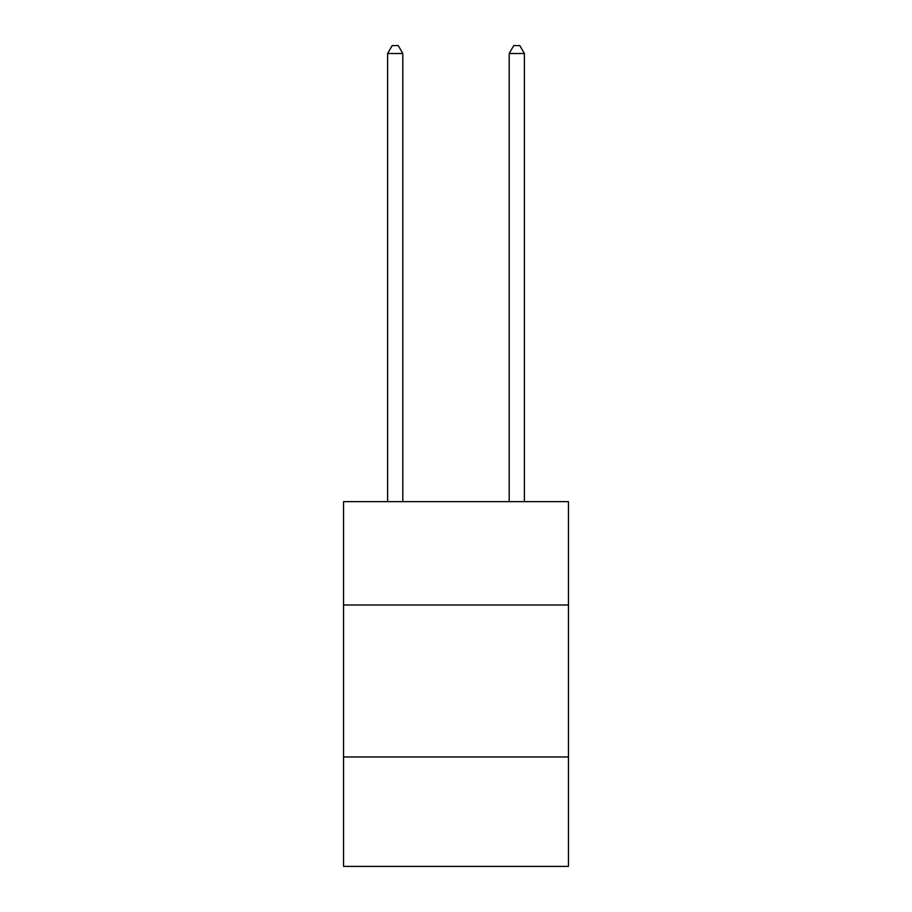 <?xml version="1.0" encoding="UTF-8"?>
<svg xmlns="http://www.w3.org/2000/svg" width="912" height="912" viewBox="0 0 912 912"><rect width="100%" height="100%" fill="white"/><g stroke="black" fill="none" stroke-linecap="round" stroke-linejoin="round"><path stroke-width="1.37" d="M343.539 604.998L568.461 604.998L568.461 501.657L343.539 501.657L343.539 866.4L568.461 866.4L568.461 756.971L343.539 756.971M568.461 756.971L568.461 604.998M402.808 501.657L402.808 53.5L387.611 53.5L387.611 501.657M387.611 53.5L392.171 45.6L398.248 45.6L402.808 53.5M524.389 501.657L524.389 53.5L509.192 53.5L509.192 501.657M509.192 53.5L513.752 45.6L519.829 45.6L524.389 53.5"/></g></svg>
